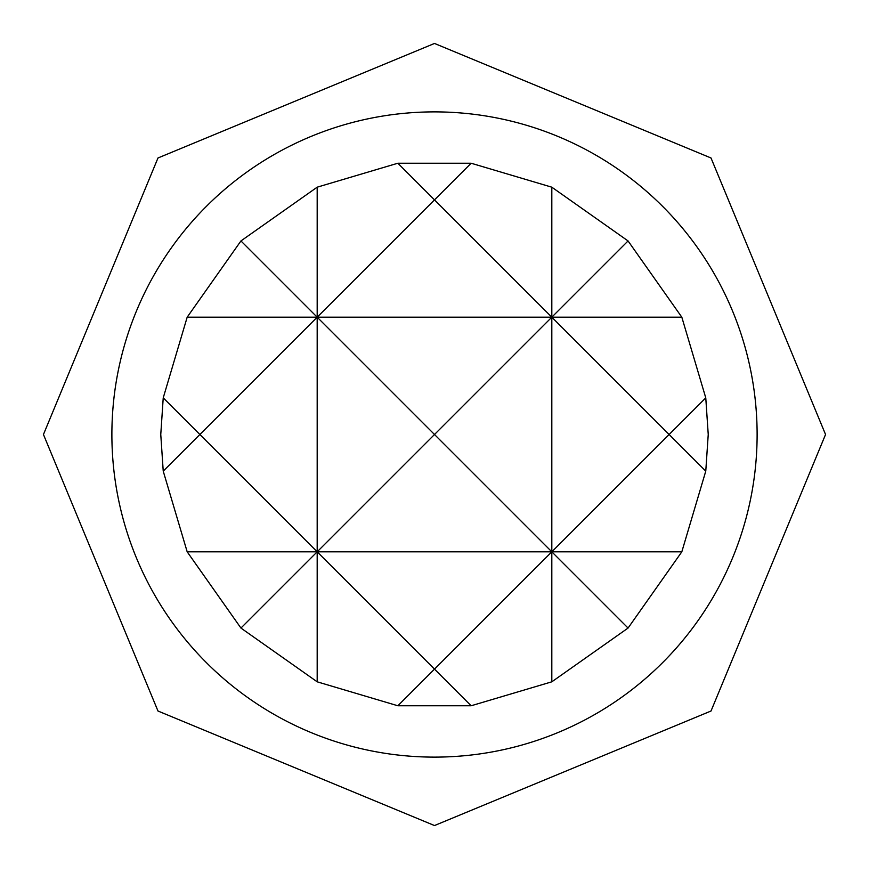<?xml version="1.0" encoding="UTF-8"?>
<svg xmlns="http://www.w3.org/2000/svg" width="869" height="869" viewBox="0 0 869 869"><rect width="100%" height="100%" fill="white"/><g stroke="black" fill="none" stroke-linecap="round" stroke-linejoin="round"><path stroke-width="1.3" d="M705.769 471.139L708.235 434.5L705.769 397.861L681.817 317.185L628.059 240.941L551.815 187.183L471.139 163.231L397.861 163.231L317.185 187.183L240.941 240.941L187.183 317.185L163.231 397.861L160.765 434.5L163.231 471.139L187.183 551.815L240.941 628.059L317.185 681.817L397.861 705.769L471.139 705.769L551.815 681.817L628.059 628.059L681.817 551.815L705.769 471.139L551.815 317.185L551.815 187.183M434.5 757.116A322.616 322.616 0 0 0 757.116 434.5A322.616 322.616 0 0 0 434.5 111.884A322.616 322.616 0 0 0 111.884 434.5A322.616 322.616 0 0 0 434.5 757.116M551.815 681.817L551.815 551.815L434.5 669.13L471.139 705.769M471.139 163.231L434.5 199.87L551.815 317.185L628.059 240.941M628.059 628.059L551.815 551.815L705.769 397.861M163.231 471.139L199.87 434.5L163.231 397.861M317.185 681.817L317.185 551.815L240.941 628.059M240.941 240.941L317.185 317.185L317.185 187.183M397.861 705.769L434.5 669.13L317.185 551.815L681.817 551.815M187.183 317.185L551.815 317.185L434.5 434.5L317.185 317.185L434.5 199.87L397.861 163.231M187.183 551.815L317.185 551.815L434.5 434.5L551.815 551.815L551.815 317.185L681.817 317.185M317.185 317.185L199.87 434.5L317.185 551.815L317.185 317.185M434.5 43.45L711.016 157.984L825.55 434.5L711.016 711.016L434.5 825.55L157.984 711.016L43.45 434.5L157.984 157.984L434.5 43.45"/></g></svg>
